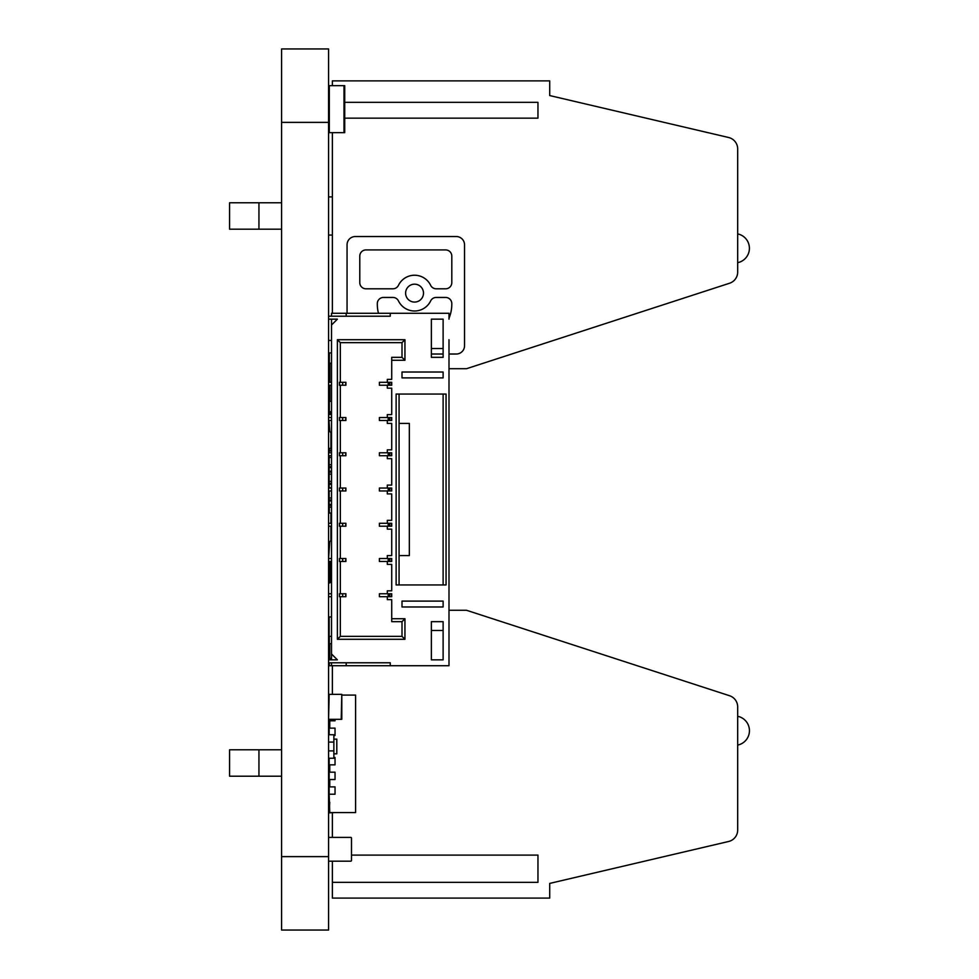 <?xml version="1.0" encoding="UTF-8"?>
<svg xmlns="http://www.w3.org/2000/svg" width="979" height="979" viewBox="0 0 979 979"><rect width="100%" height="100%" fill="white"/><g stroke="black" fill="none" stroke-linecap="round" stroke-linejoin="round"><path stroke-width="1.47" d="M328.577 856.625L328.577 48.95L281.585 48.95L281.585 930.05L328.577 930.05L328.577 856.625L281.585 856.625M331.514 498.017L329.164 498.017L329.164 500.036L331.514 500.036M329.164 500.036L329.164 500.918L331.514 500.918M329.164 500.918L329.164 507.122L331.514 507.122M329.164 504.515L331.514 504.515M329.164 455.724L329.164 457.487L331.514 457.487M329.164 488.031L329.164 457.487M329.164 498.017L329.164 490.968M329.164 505.397L331.514 505.397M329.164 481.374L331.514 481.374M329.164 474.13L331.514 474.13M329.164 464.731L331.514 464.731M331.514 448.382L329.164 448.382L329.164 452.787M329.164 483.393L331.514 483.393M329.164 484.275L331.514 484.275M329.164 487.872L331.514 487.872M329.164 472.111L331.514 472.111M329.164 466.75L331.514 466.75M329.164 467.632L331.514 467.632M329.164 471.229L331.514 471.229M329.164 450.107L331.514 450.107M329.164 450.989L331.514 450.989M328.577 85.662L344.73 85.662L344.73 132.654L328.577 132.654M328.577 352.929L331.514 352.929M329.311 352.929L329.311 363.209L331.514 363.209M329.311 363.209L328.577 363.209M329.164 363.209L329.164 382.299M329.164 385.236L329.164 401.39M328.577 401.39L331.514 401.39M329.311 401.39L329.311 411.669L331.514 411.669M329.311 411.669L328.577 411.669M341.793 695.09L355.597 695.09L355.597 812.57L329.752 812.57L329.164 794.214L335.038 794.214L335.038 786.871L329.164 786.871L329.164 794.214M329.752 786.871L329.752 779.529M329.752 772.186L329.752 764.844M329.752 728.131L329.752 720.789M329.752 802.29L329.164 812.864L335.038 812.57M335.038 772.186L335.038 779.529L329.164 779.529L329.164 772.186L335.038 772.186M333.863 757.501L335.038 757.501L335.038 764.844L329.164 764.844L329.164 758.236M329.164 734.739L329.164 728.131L335.038 728.131L335.038 735.474L333.863 735.474M335.038 719.32L335.038 720.789L329.164 720.789L329.164 719.32L341.793 719.32L341.793 694.356L341.206 719.32M329.311 662.783L329.311 665.72L448.994 665.72L448.994 339.713M328.577 658.377L331.514 658.377M329.311 665.72L328.577 665.72M329.017 643.692L329.017 658.377M331.514 636.35L329.311 636.35L329.311 643.692L331.514 643.692M329.311 643.692L328.577 643.692M329.311 636.35L328.577 636.35M329.311 340.447L331.514 340.447L329.311 340.447A0.734 0.734 0 0 0 328.577 341.181M329.164 364.225A0.734 0.734 0 0 1 328.577 363.503M331.514 513.02L328.577 513.02M350.751 861.177L329.311 861.177L350.751 861.177A0.734 0.734 0 0 0 351.485 860.443L351.485 838.122L351.485 860.443M328.577 838.122A0.734 0.734 0 0 1 329.311 837.388L350.751 837.388A0.734 0.734 0 0 1 351.485 838.122M329.311 861.177A0.734 0.734 0 0 1 328.577 860.443M329.311 837.388L350.751 837.388M328.577 734.739L333.863 734.739L333.863 742.082L328.577 742.082M333.863 742.082L333.863 758.236L328.577 758.236M333.863 750.893L328.577 750.893M333.863 753.83L336.8 753.83L336.8 739.145L333.863 739.145M339.444 417.543L339.444 420.481L339.444 417.543L342.674 417.543L342.674 420.481L345.905 420.481L345.905 417.543L345.611 420.481M328.577 417.543L331.514 417.543M328.577 420.481L331.514 420.481M331.514 316.217L331.514 313.28L448.994 313.28L448.994 319.154M339.444 382.299L339.444 385.236L339.444 382.299L342.674 382.299L342.674 385.236L345.905 385.236L345.905 382.299L345.611 385.236M328.577 382.299L331.514 382.299M339.444 596.7L339.444 593.763L339.444 596.7L340.325 596.7L340.325 636.35L337.388 639.287L404.939 639.287L402.002 636.35L340.325 636.35M328.577 596.7L331.514 596.7M339.444 385.236L340.325 385.236L340.325 417.543M328.577 385.236L331.514 385.236M339.444 593.763L342.674 593.763L342.674 596.7L345.905 596.7L345.905 593.763L345.611 596.7M328.577 593.763L331.514 593.763M339.444 561.457L339.444 558.519L339.444 561.457L340.325 561.457L340.325 593.763M328.577 561.457L331.514 561.457M339.444 420.481L342.674 420.481M339.444 558.519L342.674 558.519L342.674 561.457L345.905 561.457L345.905 558.519L345.611 561.457M339.444 452.787L339.444 455.724L339.444 452.787L342.674 452.787L342.674 455.724L345.905 455.724L345.905 452.787L345.611 455.724M328.577 452.787L331.514 452.787M331.514 540.396L331.281 540.469A2.203 2.203 0 0 0 329.703 542.427L328.577 558.519L329.703 542.427L328.577 558.519L329.703 542.427L328.577 558.519L331.514 558.519M339.444 526.212L339.444 523.275L339.444 526.212L340.325 526.212L340.325 558.519M328.577 526.212L331.514 526.212M339.444 455.724L340.325 455.724L340.325 488.031L342.674 488.031L342.674 490.968L345.905 490.968L345.905 488.031L345.611 490.968M328.577 455.724L331.514 455.724M339.444 523.275L342.674 523.275L342.674 526.212L345.905 526.212L345.905 523.275L345.611 526.212M339.444 488.031L339.444 490.968L339.444 488.031L340.325 488.031M328.577 488.031L331.514 488.031M328.577 523.275L331.514 523.275M328.577 490.968L331.514 490.968M339.444 490.968L340.325 490.968L340.325 523.275M391.429 417.543L391.429 420.481M389.666 417.543L389.666 420.481M337.388 639.287L337.388 339.713L404.939 339.713L404.939 360.272L391.722 360.272L391.722 379.362L387.317 379.362L387.317 382.299L391.722 382.299L391.722 385.236L387.317 385.236L387.317 388.173L391.722 388.173L391.722 414.606L387.317 414.606L387.317 417.543L391.722 417.543L391.722 420.481L387.317 420.481L387.317 423.417L391.722 423.417L391.722 449.851L387.317 449.851L387.317 452.787L391.722 452.787L391.722 455.724L387.317 455.724L387.317 458.661L391.722 458.661L391.722 485.094L387.317 485.094L387.317 488.031L391.722 488.031L391.722 490.968L387.317 490.968L387.317 493.905L391.722 493.905L391.722 520.338L387.317 520.338L387.317 523.275L391.722 523.275L391.722 526.212L387.317 526.212L387.317 529.149L391.722 529.149L391.722 555.582L387.317 555.582L387.317 558.519L391.722 558.519L391.722 561.457L387.317 561.457L387.317 564.393L391.722 564.393L391.722 590.827L387.317 590.827L387.317 593.763L391.722 593.763L391.722 596.7L387.317 596.7L387.317 599.637L391.722 599.637L391.722 618.728L404.939 618.728L404.939 639.287M331.514 319.154L331.514 659.846M331.514 662.783L331.514 665.72M346.199 313.28L346.199 316.217M390.254 313.28L390.254 316.217L328.577 316.217M328.577 319.154L337.388 319.154L331.514 325.028M328.577 659.846L337.388 659.846L331.514 653.972M328.577 662.783L390.254 662.783L390.254 665.72M424.029 665.72L394.659 665.72M424.029 313.28L394.659 313.28M402.002 372.02L443.12 372.02L443.12 377.894L402.002 377.894L402.002 372.02M399.065 584.952L396.128 584.952L396.128 394.047L446.057 394.047L446.057 584.952L399.065 584.952L399.065 394.047M431.372 621.665L443.12 621.665L443.12 659.846L431.372 659.846L431.372 621.665M443.12 601.106L402.002 601.106L402.002 606.98L443.12 606.98L443.12 601.106M431.372 319.154L443.12 319.154L443.12 357.335L431.372 357.335L431.372 319.154M346.199 662.783L346.199 665.72M337.388 339.713L340.325 342.65L340.325 382.299M340.325 420.481L340.325 452.787M340.325 385.236L342.674 385.236M340.325 596.7L342.674 596.7M340.325 561.457L342.674 561.457M340.325 455.724L342.674 455.724M340.325 526.212L342.674 526.212M340.325 490.968L342.674 490.968M391.429 382.299L391.429 385.236M389.666 382.299L389.666 385.236M391.429 452.787L391.429 455.724M391.429 488.031L391.429 490.968M391.429 523.275L391.429 526.212M391.429 558.519L391.429 561.457M391.429 593.763L391.429 596.7M443.12 394.047L443.12 584.952M443.12 348.524L431.372 348.524M431.372 630.476L443.12 630.476M342.674 417.543L345.611 417.543M388.198 417.543L388.198 420.481M387.317 417.543L379.387 417.543L379.387 420.481L387.317 420.481M389.666 452.787L389.666 455.724M391.722 618.728L391.722 621.665L402.002 621.665L402.002 636.35M404.939 618.728L402.002 621.665M404.939 339.713L402.002 342.65L402.002 357.335L391.722 357.335L391.722 360.272M340.325 342.65L402.002 342.65M404.939 360.272L402.002 357.335M342.674 382.299L345.611 382.299M389.666 593.763L389.666 596.7M342.674 593.763L345.611 593.763M389.666 558.519L389.666 561.457M342.674 452.787L345.611 452.787M342.674 558.519L345.611 558.519M389.666 523.275L389.666 526.212M342.674 488.031L345.611 488.031M342.674 523.275L345.611 523.275M389.666 488.031L389.666 490.968M388.198 382.299L388.198 385.236M387.317 382.299L379.387 382.299L379.387 385.236L387.317 385.236M399.065 423.417L409.344 423.417L409.344 555.582L399.065 555.582M388.198 452.787L388.198 455.724M387.317 452.787L379.387 452.787L379.387 455.724L387.317 455.724M387.317 593.763L379.387 593.763L379.387 596.7L387.317 596.7M388.198 593.763L388.198 596.7M387.317 558.519L379.387 558.519L379.387 561.457L387.317 561.457M388.198 558.519L388.198 561.457M387.317 523.275L379.387 523.275L379.387 526.212L387.317 526.212M388.198 523.275L388.198 526.212M387.317 488.031L379.387 488.031L379.387 490.968L387.317 490.968M388.198 488.031L388.198 490.968M332.37 132.654L332.37 313.28M448.994 368.704L466.506 368.704L729.563 283.237A11.748 11.748 0 0 0 737.676 272.064L737.676 148.93A11.748 11.748 0 0 0 728.609 137.501L549.708 95.563L549.708 80.878L332.37 80.878L332.37 85.662M332.37 196.889L328.577 196.889M332.37 235.07L328.577 235.07M344.73 102.342L537.961 102.342L537.961 118.153L537.961 102.342M537.961 118.153L344.73 118.153M347.055 313.28L347.055 244.799A8.26 8.26 0 0 1 355.316 236.539L456.275 236.539A8.26 8.26 0 0 1 464.536 244.799L464.536 345.771A8.26 8.26 0 0 1 456.275 354.019L448.994 354.019M443.12 354.019L431.372 354.019M281.585 229.196L229.575 229.196L229.575 202.763L258.945 202.763L258.945 229.196M281.585 202.763L258.945 202.763M737.676 262.678A14.685 14.685 0 0 0 737.676 233.908M414.558 284.179A8.946 8.946 0 0 0 405.612 293.125A8.946 8.946 0 0 0 414.558 302.07A8.946 8.946 0 0 0 423.503 293.125A8.946 8.946 0 0 0 414.558 284.179M378.457 313.28A37.251 37.251 0 0 1 377.307 304.126L377.307 303.637A6.192 6.192 0 0 1 383.499 297.445L392.897 297.445A6.192 6.192 0 0 1 398.465 300.932A17.891 17.891 0 0 0 430.65 300.932A6.192 6.192 0 0 1 436.218 297.445L445.616 297.445A6.192 6.192 0 0 1 451.808 303.637L451.808 304.126A37.251 37.251 0 0 1 448.994 318.322M414.558 275.234A17.891 17.891 0 0 0 398.465 285.317A6.192 6.192 0 0 1 392.897 288.805L365.975 288.805A6.192 6.192 0 0 1 359.782 282.613L359.782 256.119A6.192 6.192 0 0 1 365.975 249.926L445.616 249.926A6.192 6.192 0 0 1 451.808 256.119L451.808 282.613A6.192 6.192 0 0 1 445.616 288.805L436.218 288.805A6.192 6.192 0 0 1 430.65 285.317A17.891 17.891 0 0 0 414.558 275.234M229.575 776.212L229.575 749.779L258.945 749.779L258.945 776.212L229.575 776.212M281.585 776.212L258.945 776.212M281.585 749.779L258.945 749.779M329.752 782.086L328.577 782.086M448.994 610.272L466.506 610.272L729.563 695.739A11.748 11.748 0 0 1 737.676 706.911L737.676 830.045A11.748 11.748 0 0 1 728.609 841.487L549.708 883.413L549.708 898.098L332.37 898.098L332.37 882.36L537.961 882.36L537.961 855.095L351.485 855.095M332.37 861.177L332.37 882.36M332.37 837.388L332.37 812.864M332.37 694.356L332.37 665.72M737.676 716.298A14.685 14.685 0 0 1 737.676 745.08M330.045 414.509L330.045 411.669M329.654 430.001L328.577 429.414M330.045 561.457L330.045 582.75L328.577 583.337M329.25 548.974L328.577 549.562M328.577 569.24A0.734 0.734 0 0 1 329.311 568.505L330.045 568.505M330.926 540.604L330.926 526.212M330.926 523.275L330.926 513.02M330.926 448.382L330.926 432.522M328.577 694.356L341.206 694.356M329.164 694.356L328.577 719.32M331.514 616.966L329.164 616.966L329.164 636.35M331.514 414.398L328.577 414.606L328.785 417.543M328.993 420.481L329.703 430.699A2.203 2.203 0 0 0 331.281 432.657L331.514 432.73M328.577 122.375L281.585 122.375M329.311 85.662L329.311 132.654M343.996 85.662L343.996 132.654M329.899 363.209L329.899 382.299M329.899 385.236L329.899 401.39M329.311 658.377L329.311 659.846M329.752 643.692L329.752 658.377M329.311 513.02L329.311 507.122"/></g></svg>
